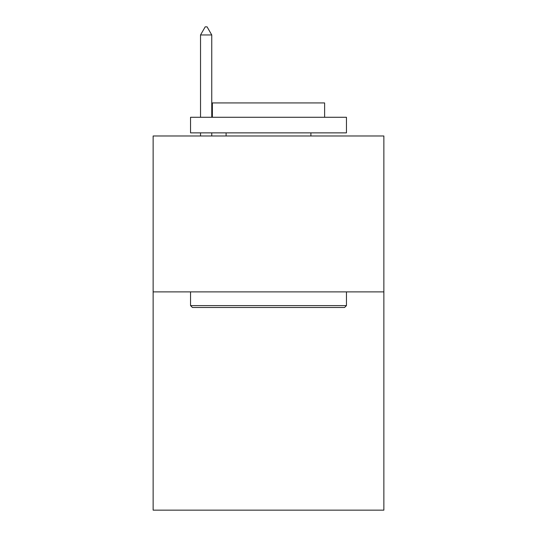 <?xml version="1.0" encoding="UTF-8"?>
<svg xmlns="http://www.w3.org/2000/svg" width="537" height="537" viewBox="0 0 537 537"><rect width="100%" height="100%" fill="white"/><g stroke="black" fill="none" stroke-linecap="round" stroke-linejoin="round"><path stroke-width="0.81" d="M383.868 291.886L383.868 510.15L153.132 510.15L153.132 135.982L383.868 135.982L383.868 291.886L153.132 291.886M192.421 307.473L190.548 305.607L346.452 305.607L344.579 307.473L192.421 307.473M346.452 117.274L346.452 132.867L190.548 132.867L190.548 117.274L346.452 117.274M212.377 117.274L212.377 102.929L324.623 102.929L324.623 117.274M346.452 291.886L346.452 305.607M190.548 291.886L190.548 305.607M310.903 132.867L310.903 135.982M226.097 132.867L226.097 135.982M211.753 34.959L207.074 26.85L205.201 26.85L200.529 34.959L211.753 34.959L211.753 117.274M211.753 132.867L211.753 135.982M200.529 34.959L200.529 117.274M200.529 132.867L200.529 135.982"/></g></svg>

